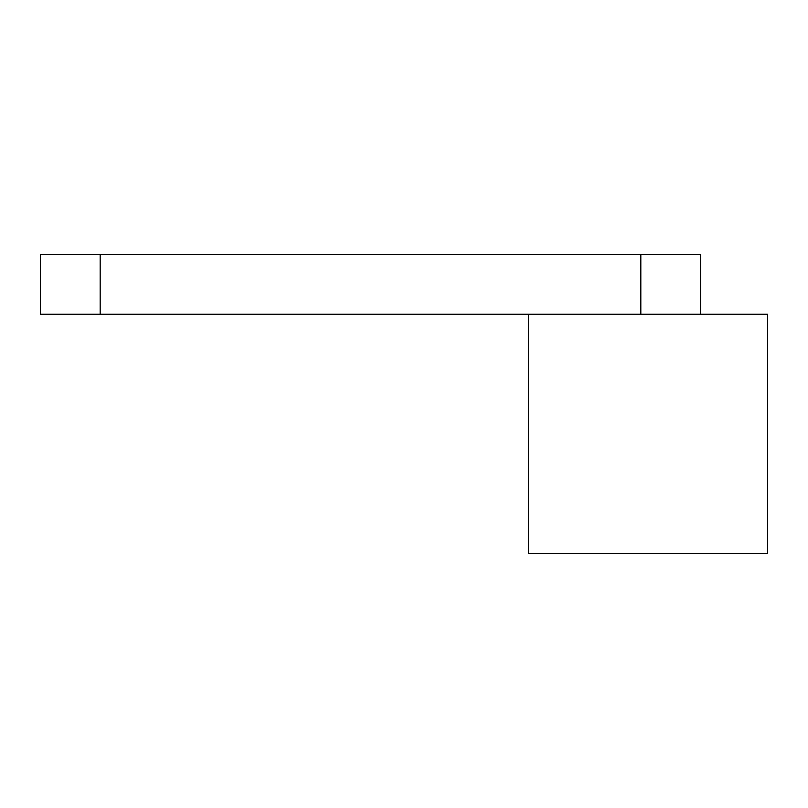 <?xml version="1.0" encoding="UTF-8"?>
<svg xmlns="http://www.w3.org/2000/svg" width="808" height="808" viewBox="0 0 808 808"><rect width="100%" height="100%" fill="white"/><g stroke="black" fill="none" stroke-linecap="round" stroke-linejoin="round"><path stroke-width="1.21" d="M528.392 314.292L528.392 553.51L767.6 553.51L767.6 314.292L40.4 314.292L40.4 254.49L100.202 254.49L100.202 314.292M640.815 314.292L640.815 254.49L100.202 254.49M640.815 254.49L700.617 254.49L700.617 314.292"/></g></svg>
